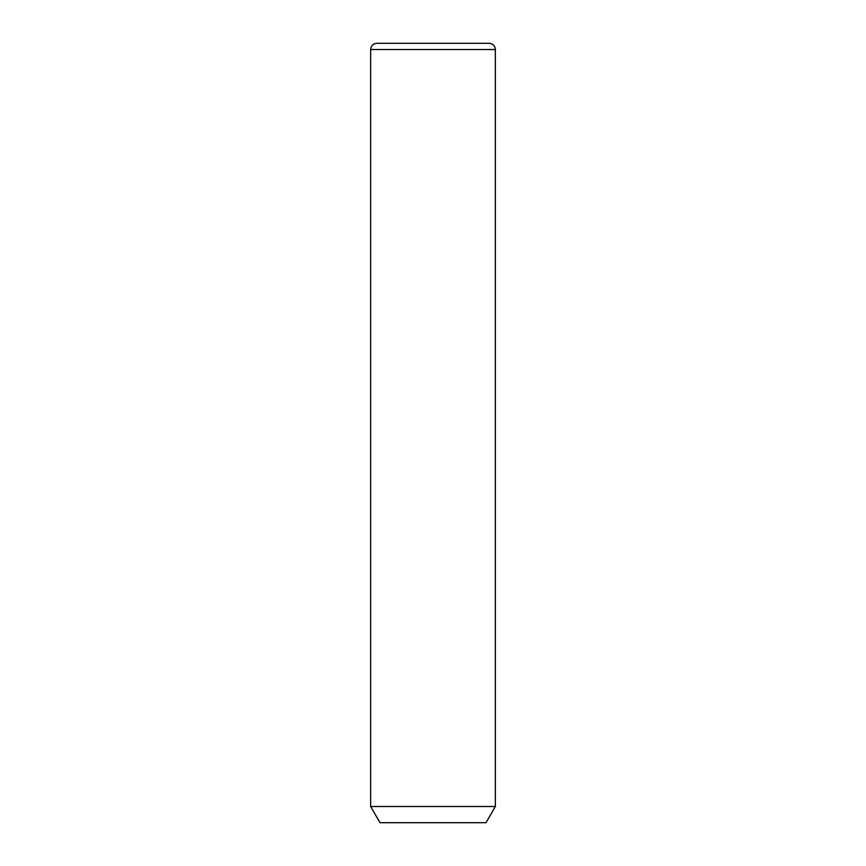 <?xml version="1.0" encoding="UTF-8"?>
<svg xmlns="http://www.w3.org/2000/svg" width="866" height="866" viewBox="0 0 866 866"><rect width="100%" height="100%" fill="white"/><g stroke="black" fill="none" stroke-linecap="round" stroke-linejoin="round"><path stroke-width="1.3" d="M495.352 806.506L485.999 822.7L380.001 822.7L370.648 806.506L495.352 806.506L495.352 49.535C494.984 45.746 492.906 43.668 489.117 43.3L376.883 43.3L489.117 43.3M370.648 806.506L370.648 49.535L495.352 49.535M370.648 49.535C371.016 45.746 373.094 43.668 376.883 43.3"/></g></svg>
